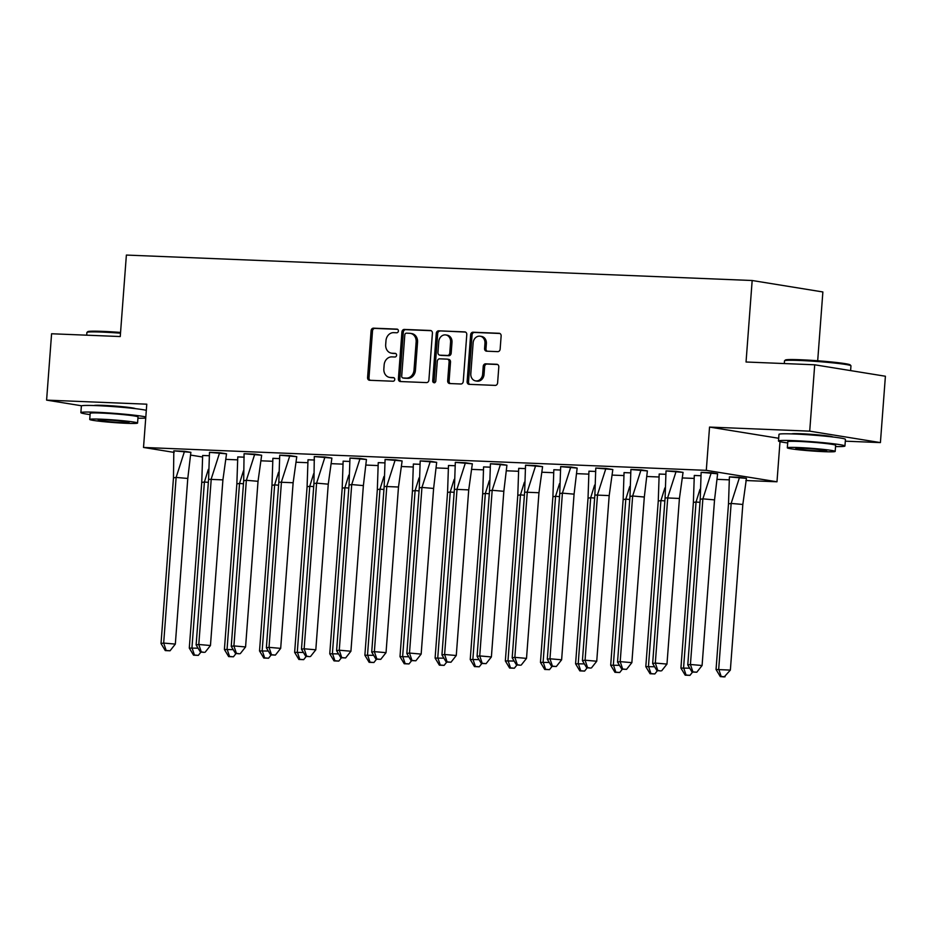 <?xml version="1.0" encoding="UTF-8"?>
<svg xmlns="http://www.w3.org/2000/svg" width="932" height="932" viewBox="0 0 932 932"><rect width="100%" height="100%" fill="white"/><g stroke="black" fill="none" stroke-linecap="round" stroke-linejoin="round"><path stroke-width="1.4" d="M398.395 331.011A1.829 1.549 -80.8 0 0 396.985 329.124L373.511 328.169A2.621 2.202 -80.8 0 0 371.099 330.685L367.581 377.588A2.621 2.202 -80.8 0 0 369.585 380.279L393.071 381.235A1.829 1.549 -80.8 0 0 393.339 377.588L390.298 377.46A8.376 7.06 -80.8 0 1 389.588 377.39A8.376 7.06 -80.8 0 1 383.856 368.839L384.147 364.936A8.376 7.06 -80.8 0 1 391.848 356.886L394.888 357.003A1.829 1.549 -80.8 0 0 395.168 353.356L392.127 353.228A8.376 7.06 -80.8 0 1 391.417 353.158A8.376 7.06 -80.8 0 1 385.685 344.607L385.976 340.704A8.376 7.06 -80.8 0 1 393.677 332.654L396.706 332.771A1.829 1.549 -80.8 0 0 398.395 331.011M791.641 433.904A20.795 1.13 4.3 0 1 801.287 433.753A20.795 1.13 4.3 0 1 832.987 437.015M94.027 405.537A20.795 1.13 4.3 0 1 103.673 405.385A20.795 1.13 4.3 0 1 135.385 408.635M845.301 441.174L880.414 442.595L885.4 376.237L814.708 364.796L746.043 362L752.171 280.509L126.379 255.065L120.251 336.545L51.586 333.761L46.6 400.119L81.655 405.793M880.414 442.595L809.71 431.155L709.543 427.077L706.293 470.345L776.985 481.786L745.845 480.528M814.708 364.796L809.71 431.155M497.746 351.644A2.621 2.202 -80.8 0 0 500.146 349.139L501.136 335.974A2.621 2.202 -80.8 0 0 499.121 333.283L473.048 332.223A2.621 2.202 -80.8 0 0 470.648 334.739L467.118 381.631A2.621 2.202 -80.8 0 0 469.134 384.333L495.207 385.394A2.621 2.202 -80.8 0 0 497.606 382.877L498.806 366.975A2.621 2.202 -80.8 0 0 496.791 364.284L485.63 363.83A2.621 2.202 -80.8 0 0 483.23 366.346L482.636 374.233A7.002 5.907 -80.8 0 1 475.6 380.897A7.002 5.907 -80.8 0 1 470.811 373.744L473.13 342.871A7.002 5.907 -80.8 0 1 480.166 336.207A7.002 5.907 -80.8 0 1 484.955 343.349L484.57 348.498A2.621 2.202 -80.8 0 0 486.586 351.189L497.746 351.644M174.191 452.416L143.516 447.453L146.778 404.185L46.6 400.119M143.516 447.453L706.293 470.345M432.413 333.178A2.621 2.202 -80.8 0 0 430.409 330.487L404.337 329.427A2.621 2.202 -80.8 0 0 401.925 331.943L398.395 378.835A2.621 2.202 -80.8 0 0 400.411 381.538L426.483 382.598A2.621 2.202 -80.8 0 0 428.895 380.081L432.413 333.178M438.692 330.825L464.765 331.885A2.621 2.202 -80.8 0 1 466.781 334.576L463.251 381.479A2.621 2.202 -80.8 0 1 460.851 383.996L449.69 383.541A2.621 2.202 -80.8 0 1 447.675 380.839L449.108 361.826A2.621 2.202 -80.8 0 0 447.092 359.123L439.683 358.832A2.621 2.202 -80.8 0 0 437.283 361.336L435.792 381.141A1.829 1.549 -80.8 0 1 432.704 381.013L436.281 333.341A2.621 2.202 -80.8 0 1 438.692 330.825L465.534 332.083M817.69 360.766L822.874 291.961L752.171 280.509M202.465 456.995L190.78 455.107M729.057 479.84L717.395 479.363M693.944 478.407L682.271 477.941M658.831 476.986L647.158 476.508M623.706 475.553L612.044 475.087M588.593 474.132L576.92 473.654M553.48 472.699L541.807 472.221M518.355 471.277L506.693 470.8M483.242 469.845L471.569 469.367M448.129 468.412L436.456 467.946M413.004 466.99L401.343 466.513M377.891 465.557L366.229 465.08M342.778 464.136L331.105 463.658M307.653 462.703L295.992 462.225M272.54 461.27L260.878 460.804M237.427 459.849L225.754 459.371M190.874 452.37L173.83 450.843L173.469 477.871L176.125 477.429L184.513 451.309L174.377 450.867M209.094 455.713L202.652 455.515M222.911 479.875L210.457 645.515L198.796 644.501L201.277 651.876L200.38 652.027L196.128 644.932L198.796 644.501L211.249 478.862L219.626 452.742L209.49 452.323L208.582 479.293L222.911 479.875L226.534 453.814L209.49 452.37M233.198 649.616L224.402 649.511L236.856 483.871L237.776 456.901L244.219 457.169L237.765 456.948M258.024 481.308L245.57 646.948L233.909 645.923L236.39 653.309L235.505 653.448L231.241 646.365L233.909 645.923L246.363 480.295L258.024 481.308L261.659 455.247L244.067 453.709L243.695 480.726L246.363 480.295L254.739 454.164L244.615 453.733M279.332 458.567L272.89 458.369M293.137 482.741L280.683 648.369L269.022 647.356L271.503 654.73L270.618 654.881L266.366 647.787L269.022 647.356L281.476 481.716L289.864 455.597L279.728 455.177L278.819 482.159L293.137 482.741L296.772 456.668L279.728 455.224M303.424 652.47L294.64 652.365L307.094 486.737L308.003 459.756L314.445 460.024L308.003 459.802M328.262 484.162L315.808 649.802L304.147 648.777L306.628 656.163L305.731 656.314L301.479 649.22L304.147 648.777L316.6 483.149L328.262 484.162L331.885 458.101L314.294 456.563L313.933 483.58L316.6 483.149L324.977 457.018L314.853 456.587M349.57 461.422L343.116 461.224M366.451 459.511L349.954 458.078M373.662 655.324L364.878 655.231L377.332 489.591L378.241 462.622L384.683 462.878L378.241 462.656M398.488 487.017L386.034 652.656L374.373 651.643L376.854 659.017L375.969 659.169L371.717 652.074L374.373 651.643L386.827 486.003L395.215 459.884L385.079 459.464L384.17 486.434L398.488 487.017L402.123 460.956L385.079 459.511M419.796 464.276L413.354 464.089M436.689 462.365L420.192 460.932M443.9 658.178L435.104 658.085L447.558 492.445L448.478 465.476L454.909 465.732L448.467 465.511M468.726 489.882L456.272 655.511L444.611 654.497L447.092 661.871L446.207 662.023L441.943 654.928L444.611 654.497L457.064 488.857L465.441 462.738L455.317 462.319L454.397 489.3L468.726 489.882L472.349 463.81L455.305 462.365M479.013 659.611L470.229 659.507L482.683 493.878L483.592 466.897L490.034 467.165L483.58 466.944M506.926 465.219L490.43 463.787M514.126 661.033L505.342 660.939L517.796 495.3L518.705 468.33L525.147 468.586L518.705 468.365M538.964 492.737L526.51 658.376L514.848 657.351L517.33 664.737L516.433 664.877L512.181 657.794L514.848 657.351L527.302 491.712L535.679 465.592L525.543 465.185L524.634 492.154L538.964 492.737L542.587 466.664L525.543 465.219M549.251 662.466L540.455 662.361L552.909 496.733L553.829 469.763L560.26 470.019L553.829 469.728M577.153 468.074L560.656 466.652M595.385 471.417L588.931 471.231M609.19 495.591L596.736 661.231L585.075 660.206L587.556 667.592L586.671 667.731L582.418 660.648L585.075 660.206L597.529 494.577L605.905 468.447L595.781 468.039L594.872 495.008L609.19 495.591L612.825 469.53L595.769 468.074M619.477 665.32L610.693 665.227L623.147 499.587L624.056 472.617L630.498 472.873L624.056 472.594M647.391 470.928L630.894 469.507M665.623 474.283L659.169 474.085M679.428 498.445L666.974 664.085L655.312 663.06L657.794 670.446L656.909 670.597L652.645 663.502L655.312 663.06L667.766 497.432L676.143 471.301L666.019 470.893L665.098 497.863L679.428 498.445L683.051 472.384L666.007 470.928M689.715 668.174L680.919 668.081L693.385 502.441L694.293 475.471L700.736 475.728L694.293 475.448M717.617 473.794L701.12 472.361M745.903 478.302L739.542 477.312L731.154 503.431L742.827 504.457L746.45 478.384L729.407 476.939M780.002 441.675L776.985 481.786M391.417 353.158L392.826 353.391A8.376 7.06 -80.8 0 0 393.537 353.461L392.127 353.228M395.809 353.554L393.537 353.461M389.588 377.39L391.009 377.623A8.376 7.06 -80.8 0 0 391.72 377.693L390.298 377.46M393.98 377.786L391.72 377.693M397.626 329.322L374.92 328.402A2.621 2.202 -80.8 0 0 372.52 330.918L368.99 377.81A2.621 2.202 -80.8 0 0 370.225 380.303M431.178 330.685L405.746 329.66A2.621 2.202 -80.8 0 0 403.335 332.165L399.816 379.068A2.621 2.202 -80.8 0 0 401.051 381.561M406.492 333.167A1.829 1.549 -80.8 0 0 404.803 334.938L401.704 376.097A1.829 1.549 -80.8 0 0 403.113 377.984L406.317 378.112A8.376 7.06 -80.8 0 0 414.018 370.062L416.138 341.928A8.376 7.06 -80.8 0 0 410.406 333.376A8.376 7.06 -80.8 0 0 409.696 333.307L406.492 333.167M404.22 378.159A1.829 1.549 -80.8 0 0 404.535 378.217L403.113 377.984M410.406 333.376L411.816 333.598A8.376 7.06 -80.8 0 1 417.548 342.161L415.439 370.295A8.376 7.06 -80.8 0 1 407.738 378.345L404.535 378.217M448.502 359.356A2.621 2.202 -80.8 0 1 450.517 362.047L449.084 381.072A2.621 2.202 -80.8 0 0 450.331 383.565M440.102 331.046A2.621 2.202 -80.8 0 0 437.702 333.563L434.114 381.246A1.829 1.549 -80.8 0 0 434.696 382.796M450.587 342.091A7.002 5.907 -80.8 0 0 445.799 334.938A7.002 5.907 -80.8 0 0 438.762 341.601L437.947 352.482A2.621 2.202 -80.8 0 0 439.962 355.174L447.36 355.476A2.621 2.202 -80.8 0 0 449.772 352.96L450.587 342.091L451.997 342.312A7.002 5.907 -80.8 0 0 447.209 335.171L445.799 334.938M440.941 355.337A2.621 2.202 -80.8 0 0 441.372 355.407L439.962 355.174M451.997 342.312L451.181 353.193A2.621 2.202 -80.8 0 1 448.781 355.709L441.372 355.407M480.166 336.207L481.576 336.429A7.002 5.907 -80.8 0 1 486.376 343.582L485.98 348.731A2.621 2.202 -80.8 0 0 487.226 351.224M475.6 380.897L477.021 381.13A7.002 5.907 -80.8 0 0 484.046 374.454L482.636 374.233M497.56 364.494L487.052 364.062A2.621 2.202 -80.8 0 0 484.64 366.579L484.046 374.454M499.902 333.481L474.458 332.444A2.621 2.202 -80.8 0 0 472.058 334.961L468.528 381.864A2.621 2.202 -80.8 0 0 469.775 384.357M709.543 427.077L778.686 438.273M208.325 469.39L204.411 482.007L208.349 482.357M198.073 648.183L189.289 648.089L201.743 482.45L202.652 455.48L209.094 455.736M189.289 648.089L193.541 655.173L198.318 655.371L194.439 655.033L191.957 647.647L204.411 482.007L201.743 482.45M198.318 655.371L200.928 652.074M194.439 655.033L193.541 655.173M187.786 478.454L175.333 644.094L163.671 643.068L166.152 650.454L165.267 650.594L161.015 643.511L163.671 643.068L176.125 477.429L187.786 478.454L190.874 452.335L184.513 451.286M161.015 643.511L173.469 477.871M165.267 650.594L170.043 650.792L166.152 650.454M175.333 644.094L170.043 650.792M120.496 333.19A33.319 1.806 -175.7 0 0 102.45 332.107A33.319 1.806 -175.7 0 0 86.956 332.386L87.818 331.652A32.527 1.771 4.3 0 1 102.939 331.384A32.527 1.771 4.3 0 1 120.554 332.433M86.956 332.386A33.319 1.806 -175.7 0 0 86.897 332.479L86.699 335.182M145.811 416.965A33.319 1.806 -175.7 0 0 96.427 412.27A33.319 1.806 -175.7 0 0 80.874 412.631A33.319 1.806 -175.7 0 0 90.078 414.589M146.312 410.336A33.319 1.806 -175.7 0 0 96.928 405.641A33.319 1.806 -175.7 0 0 81.375 406.002L80.874 412.631M89.717 419.435L90.183 413.33A23.987 1.305 4.3 0 1 101.378 413.074A23.987 1.305 4.3 0 1 125.715 414.868A23.987 1.305 4.3 0 1 138.029 416.93L137.563 423.035A23.987 1.305 -175.7 0 0 125.261 420.973A23.987 1.305 -175.7 0 0 100.912 419.179A23.987 1.305 -175.7 0 0 89.717 419.435A23.987 1.305 -175.7 0 0 102.031 421.509A23.987 1.305 -175.7 0 0 126.368 423.303A23.987 1.305 -175.7 0 0 137.563 423.035M121.847 422.569A15.46 0.839 -175.7 0 0 129.059 422.394A15.46 0.839 -175.7 0 0 121.125 421.066A15.46 0.839 -175.7 0 0 105.444 419.913A15.46 0.839 -175.7 0 0 98.221 420.076A15.46 0.839 -175.7 0 0 106.155 421.415A15.46 0.839 -175.7 0 0 121.847 422.569M137.936 418.188A33.319 1.806 -175.7 0 0 145.73 418.06M784.569 360.754L785.42 360.02A32.527 1.771 4.3 0 1 800.553 359.752A32.527 1.771 4.3 0 1 850.194 364.89L850.928 365.74A33.319 1.806 -175.7 0 0 800.064 360.486A33.319 1.806 -175.7 0 0 784.569 360.754A33.319 1.806 -175.7 0 0 784.511 360.847L784.301 363.562M835.538 446.556A33.319 1.806 -175.7 0 0 844.94 446.009A33.319 1.806 -175.7 0 0 827.849 443.131A33.319 1.806 -175.7 0 0 794.041 440.65A33.319 1.806 -175.7 0 0 778.488 441.011A33.319 1.806 -175.7 0 0 787.691 442.956M844.94 446.009L845.441 439.368A33.319 1.806 -175.7 0 0 828.35 436.491A33.319 1.806 -175.7 0 0 794.542 434.009A33.319 1.806 -175.7 0 0 778.977 434.37L778.488 441.011M787.33 447.814L787.785 441.71A23.987 1.305 4.3 0 1 798.98 441.442A23.987 1.305 4.3 0 1 823.329 443.236A23.987 1.305 4.3 0 1 835.631 445.31L835.177 451.414A23.987 1.305 -175.7 0 0 822.874 449.341A23.987 1.305 -175.7 0 0 798.526 447.546A23.987 1.305 -175.7 0 0 787.33 447.814A23.987 1.305 -175.7 0 0 799.633 449.888A23.987 1.305 -175.7 0 0 823.981 451.671A23.987 1.305 -175.7 0 0 835.177 451.414M819.449 450.937A15.46 0.839 -175.7 0 0 826.672 450.773A15.46 0.839 -175.7 0 0 818.739 449.434A15.46 0.839 -175.7 0 0 803.046 448.28A15.46 0.839 -175.7 0 0 795.835 448.455A15.46 0.839 -175.7 0 0 803.768 449.783A15.46 0.839 -175.7 0 0 819.449 450.937M850.613 370.61L850.963 365.845A33.319 1.806 -175.7 0 0 850.928 365.74M243.45 470.811L239.524 483.44L243.473 483.79M224.402 649.511L228.666 656.606L233.443 656.792L229.552 656.454L227.07 649.08L239.524 483.44L236.856 483.871M233.443 656.792L236.041 653.495M229.552 656.454L228.666 656.606M278.563 472.244L274.637 484.873L278.586 485.211M268.311 651.037L259.527 650.944L271.981 485.304L272.89 458.311L279.332 458.591M259.527 650.944L263.779 658.027L268.556 658.225L264.665 657.887L262.183 650.501L274.637 484.873L271.981 485.304M268.556 658.225L271.154 654.928M264.665 657.887L263.779 658.027M313.676 473.666L309.762 486.294L313.7 486.644M294.64 652.365L298.892 659.46L303.669 659.658L299.789 659.308L297.308 651.934L309.762 486.294L307.094 486.737M303.669 659.658L306.279 656.361M299.789 659.308L298.892 659.46M348.801 475.099L344.875 487.727L348.824 488.065M338.549 653.891L329.753 653.798L342.207 488.158L343.127 461.165L349.558 461.445M329.753 653.798L334.017 660.893L338.794 661.079L334.903 660.741L332.421 653.355L344.875 487.727L342.207 488.158M338.794 661.079L341.392 657.782M334.903 660.741L334.017 660.893M383.914 476.532L379.988 489.149L383.937 489.498M364.878 655.231L369.13 662.314L373.907 662.512L370.016 662.174L367.534 654.788L379.988 489.149L377.332 489.591M373.907 662.512L376.505 659.215M370.016 662.174L369.13 662.314M219.626 452.742L225.987 453.721M196.128 644.932L208.582 479.293M200.38 652.027L204.271 652.365L201.277 651.876M210.457 645.515L205.156 652.214M261.111 455.154L254.739 454.14M231.241 646.365L243.695 480.726M235.505 653.448L239.384 653.798L236.39 653.309M245.57 646.948L240.281 653.647M289.864 455.597L296.225 456.587M266.366 647.787L278.819 482.159M270.618 654.881L275.394 655.079L271.503 654.73M280.683 648.369L275.394 655.079M331.338 458.008L324.977 456.995M301.479 649.22L313.933 483.58M305.731 656.314L309.622 656.652L306.628 656.163M315.808 649.802L310.507 656.501M349.046 485.013L351.714 484.57L360.09 458.451L349.966 458.043L349.046 485.013L336.592 650.653L339.26 650.21L351.714 484.57L363.375 485.595L366.451 459.476L360.09 458.428M350.921 651.235L345.632 657.934L341.741 657.596L339.26 650.21L350.921 651.235L363.375 485.595M341.741 657.596L340.856 657.736L336.592 650.653M340.856 657.736L345.632 657.934M419.027 477.953L415.113 490.582L419.05 490.931M408.775 656.757L399.991 656.652L412.445 491.013L413.354 464.02L419.796 464.311M399.991 656.652L404.243 663.747L409.02 663.933L405.14 663.596L402.659 656.221L415.113 490.582L412.445 491.013M409.02 663.933L411.629 660.637M405.14 663.596L404.243 663.747M401.575 460.862L395.215 459.849M371.717 652.074L384.17 486.434M375.969 659.169L380.745 659.355L376.854 659.017M386.034 652.656L380.745 659.355M454.152 479.386L450.226 492.014L454.175 492.352M435.104 658.085L439.368 665.168L444.145 665.366L440.253 665.029L437.772 657.643L450.226 492.014L447.558 492.445M444.145 665.366L446.743 662.069M440.253 665.029L439.368 665.168M419.284 487.867L421.951 487.436L430.328 461.305L420.192 460.897L419.284 487.867L406.83 653.507L409.498 653.064L421.951 487.436L433.613 488.45L436.689 462.342L430.328 461.282M421.159 654.089L415.858 660.788L411.979 660.45L409.498 653.064L421.159 654.089L433.613 488.45M411.979 660.45L411.082 660.59L406.83 653.507M411.082 660.59L415.858 660.788M489.265 480.807L485.339 493.436L489.288 493.785M470.229 659.507L474.481 666.601L479.258 666.799L475.367 666.45L472.885 659.075L485.339 493.436L482.683 493.878M479.258 666.799L481.856 663.502M475.367 666.45L474.481 666.601M465.441 462.738L471.813 463.728M441.943 654.928L454.397 489.3M446.207 662.023L450.983 662.221L447.092 661.871M456.272 655.511L450.983 662.221M524.378 482.24L520.464 494.869L524.401 495.207M505.342 660.939L509.594 668.034L514.371 668.221L510.491 667.883L508.01 660.497L520.464 494.869L517.796 495.3M514.371 668.221L516.98 664.924M510.491 667.883L509.594 668.034M489.521 490.721L492.178 490.29L500.554 464.159L490.43 463.752L489.521 490.721L477.067 656.361L479.724 655.918L492.178 490.29L503.839 491.304L506.926 465.196L500.566 464.136M491.385 656.943L486.096 663.642L482.205 663.304L479.724 655.918L491.385 656.943L503.839 491.304M482.205 663.304L481.32 663.456L477.067 656.361M481.32 663.456L486.096 663.642M559.503 483.673L555.577 496.29L559.526 496.64M540.455 662.361L544.719 669.456L549.484 669.654L545.604 669.316L543.123 661.93L555.577 496.29L552.909 496.733M549.484 669.654L552.093 666.357M545.604 669.316L544.719 669.456M535.679 465.592L542.04 466.583M512.181 657.794L524.634 492.154M516.433 664.877L520.324 665.215L517.33 664.737M526.51 658.376L521.209 665.075M594.616 485.094L590.69 497.723L594.639 498.072M584.364 663.899L575.58 663.794L588.034 498.154L588.942 471.161L595.385 471.452M575.58 663.794L579.832 670.889L584.609 671.075L580.718 670.737L578.236 663.363L590.69 497.723L588.034 498.154M584.609 671.075L587.207 667.778M580.718 670.737L579.832 670.889M559.748 493.576L562.415 493.145L570.792 467.014L560.668 466.606L559.748 493.576L547.294 659.215L549.962 658.784L562.415 493.145L574.077 494.158L577.153 468.05L570.792 466.99M561.623 659.798L556.334 666.497L552.443 666.159L549.962 658.784L561.623 659.798L574.077 494.158M552.443 666.159L551.558 666.31L547.294 659.215M551.558 666.31L556.334 666.497M629.729 486.527L625.815 499.144L629.752 499.494M610.693 665.227L614.945 672.31L619.722 672.508L615.831 672.17L613.361 664.784L625.815 499.144L623.147 499.587M619.722 672.508L622.331 669.211M615.831 672.17L614.945 672.31M605.905 468.447L612.277 469.437M582.418 660.648L594.872 495.008M586.671 667.731L590.562 668.069L587.556 667.592M596.736 661.231L591.447 667.929M664.854 487.949L660.928 500.577L664.866 500.927M654.602 666.753L645.806 666.648L658.26 501.02L659.18 474.015L665.611 474.306M645.806 666.648L650.07 673.743L654.835 673.941L650.955 673.591L648.474 666.217L660.928 500.577L658.26 501.02M654.835 673.941L657.444 670.644M650.955 673.591L650.07 673.743M629.985 496.441L632.653 495.999L641.03 469.879L630.894 469.46L629.985 496.441L617.532 662.069L620.199 661.638L632.653 495.999L644.315 497.024L647.391 470.905L641.03 469.845M631.861 662.652L626.56 669.362L622.669 669.013L620.199 661.638L631.861 662.652L644.315 497.024M622.669 669.013L621.784 669.164L617.532 662.069M621.784 669.164L626.56 669.362M699.967 489.382L696.041 502.01L699.99 502.348M680.919 668.081L685.183 675.164L689.96 675.362L686.068 675.024L683.587 667.638L696.041 502.01L693.385 502.441M689.96 675.362L692.558 672.065M686.068 675.024L685.183 675.164M676.143 471.301L682.504 472.291M652.645 663.502L665.098 497.863M656.909 670.597L660.788 670.935L657.794 670.446M666.974 664.085L661.673 670.784M716.044 669.502L720.296 676.597L724.187 676.935L730.362 670.085L716.044 669.502L728.498 503.874L729.407 476.869L739.542 477.289M730.362 670.085L742.827 504.457M725.073 676.795L721.182 676.457L718.7 669.071L731.154 503.431L728.498 503.874M721.182 676.457L720.296 676.597M700.223 499.296L702.879 498.853L711.256 472.734L701.132 472.326L700.223 499.296L687.769 664.924L690.426 664.493L702.879 498.853L714.541 499.878L717.628 473.759L711.267 472.71M702.087 665.506L696.798 672.217L692.907 671.879L690.426 664.493L702.087 665.506L714.541 499.878M692.907 671.879L692.022 672.019L687.769 664.924M692.022 672.019L696.798 672.217M368.99 377.81L367.581 377.588M372.52 330.918L371.099 330.685M374.92 328.402L373.511 328.169M399.816 379.068L398.395 378.835M403.335 332.165L401.925 331.943M405.746 329.66L404.337 329.427M407.738 378.345L406.317 378.112M415.439 370.295L414.018 370.062M417.548 342.161L416.138 341.928M449.084 381.072L447.675 380.839M450.517 362.047L449.108 361.826M434.114 381.246L432.704 381.013M437.702 333.563L436.281 333.341M448.781 355.709L447.36 355.476M451.181 353.193L449.772 352.96M485.98 348.731L484.57 348.498M486.376 343.582L484.955 343.349M484.64 366.579L483.23 366.346M487.052 364.062L485.63 363.83M468.528 381.864L467.118 381.631M472.058 334.961L470.648 334.739M474.458 332.444L473.048 332.223M404.372 378.194L402.962 377.973M448.723 359.379L447.313 359.146M441.151 355.383L439.741 355.162"/></g></svg>
